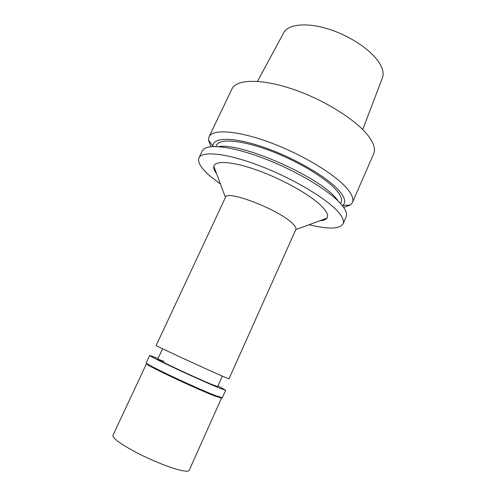 <?xml version="1.0" encoding="UTF-8"?>
<svg xmlns="http://www.w3.org/2000/svg" width="496" height="496" viewBox="0 0 496 496"><rect width="100%" height="100%" fill="white"/><g stroke="black" fill="none" stroke-linecap="round" stroke-linejoin="round"><path stroke-width="0.74" d="M362.731 129.543L382.298 78.157C383.861 74.276 383.104 69.595 380.035 64.102C372.8 51.231 350.957 36.103 328.718 29.121C306.454 22.084 287.885 24.23 283.607 32.972L257.492 81.363M352.402 202.511L373.674 153.822C375.491 149.693 374.17 144.342 369.712 137.764C358.937 121.873 326.399 100.756 294.023 89.602C261.609 78.368 236.319 79.062 231.961 88.939L209.002 136.865C212.431 128.917 237.032 130.324 269.576 142.327C302.083 154.262 335.55 174.586 347.293 188.753C352.154 194.618 353.853 199.206 352.402 202.511L350.418 204.972L343.678 207.44M210.974 146.686L208.438 139.971L209.002 136.865M213.063 146.537L213.051 146.27C212.381 137.169 232.953 136.623 263.63 147.219C294.246 157.728 327.751 177.339 339.32 190.917C345.129 197.805 346.233 202.697 342.637 205.598L342.426 205.759M340.609 203.614L341.18 202.312C342.457 199.417 340.851 195.368 336.375 190.166C325.785 177.897 296.751 160.493 268.758 150.201C240.734 139.847 219.424 138.427 216.485 145.223L215.872 146.512M337.547 200.024L336.071 198.288C318.302 176.123 240.678 142.216 218.395 146.63M343.077 223.839L346.152 216.808L346.58 214.638C346.574 211.773 344.615 208.134 340.709 203.732C329.177 190.7 298.028 171.783 266.705 159.489C235.358 147.151 209.814 143.561 203.627 149.191L202.269 150.927L198.952 157.852C201.959 150.772 226.244 153.115 258.85 165.466C291.412 177.748 325.283 197.706 337.466 211.11C342.507 216.659 344.379 220.9 343.077 223.839C339.574 229.171 328.265 229.456 309.151 224.7M214.911 171.089L215.89 171.907M321.365 220.199L322.636 220.41M220.466 184.097L210.471 176.402C201.171 168.429 197.334 162.248 198.952 157.852M319.883 220.745C323.423 220.54 325.779 219.672 326.938 218.147C328.662 215.754 327.168 212.04 322.45 207.006C312.207 196.131 284.797 180.315 259.203 170.915C233.573 161.454 215.01 160.109 213.807 166.352C213.41 168.231 214.291 170.574 216.448 173.395M292.163 223.15C278.256 209.362 226.325 189.484 225.525 197.303L156.153 345.514C153.481 344.807 205.784 368.999 223.256 376.526L228.985 378.857L295.852 229.499C296.447 228.11 295.213 225.996 292.163 223.15M163.971 361.348L157.759 359.11C155.484 359.023 197.997 378.944 212.685 384.809L217.639 386.527L222.32 376.117M181.989 470.617C186.291 471.473 188.691 471.38 189.187 470.338L221.532 398.04L215.407 396.199C199.367 390.209 152.191 368.206 147.38 364.517L146.506 363.692L112.914 435.414C112.635 438.402 120.875 444.317 137.634 453.164C153.45 461.268 172.41 468.683 181.989 470.617M149.68 355.44L146.208 362.861L147.089 363.686C151.956 367.393 199.9 389.744 216.157 395.845L222.351 397.724L225.699 390.247L219.616 388.145C210.812 384.592 192.318 376.365 176.297 368.863C159.247 360.834 150.375 356.357 149.68 355.44L158.057 358.478M217.924 385.888L225.699 390.247M342.637 205.598L350.418 204.972M213.051 146.27L208.438 139.971M225.469 197.427L213.807 166.352M295.796 229.623L326.938 218.147M162.583 348.769L157.759 359.11M147.38 364.517L147.089 363.686M220.336 397.916L221.148 397.594"/></g></svg>
